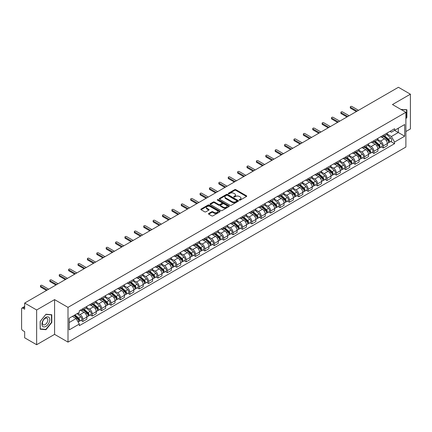 <?xml version="1.0" encoding="UTF-8"?>
<svg xmlns="http://www.w3.org/2000/svg" width="432" height="432" viewBox="0 0 432 432"><rect width="100%" height="100%" fill="white"/><g stroke="black" fill="none" stroke-linecap="round" stroke-linejoin="round"><path stroke-width="0.65" d="M239.371 200.113A0.583 0.34 0 0 0 240.197 200.113L246.472 196.49A0.837 0.481 0 0 0 246.715 196.15A0.837 0.481 0 0 0 246.472 195.804L235.84 189.67A0.837 0.481 0 0 0 234.657 189.67L228.382 193.293A0.583 0.34 0 0 0 229.208 193.768L230.018 193.298A2.673 1.544 0 0 1 233.798 193.298L234.689 193.811A2.673 1.544 0 0 1 235.472 194.902A2.673 1.544 0 0 1 234.689 195.993L233.874 196.463A0.583 0.34 0 0 0 234.7 196.938L235.516 196.474A2.673 1.544 0 0 1 239.296 196.474L240.181 196.981A2.673 1.544 0 0 1 240.964 198.077A2.673 1.544 0 0 1 240.181 199.168L239.371 199.633A0.583 0.34 0 0 0 239.371 200.113L239.371 199.633M208.721 213.473A0.837 0.481 0 0 0 208.478 213.813A0.837 0.481 0 0 0 208.721 214.159L211.707 215.881A0.837 0.481 0 0 0 212.89 215.881L219.861 211.853A0.837 0.481 0 0 0 220.104 211.513A0.837 0.481 0 0 0 219.861 211.172L209.223 205.033A0.837 0.481 0 0 0 208.046 205.033L201.074 209.056A0.837 0.481 0 0 0 200.826 209.396A0.837 0.481 0 0 0 201.074 209.741L204.676 211.82A0.837 0.481 0 0 0 205.859 211.82L208.84 210.098A0.837 0.481 0 0 0 209.088 209.758A0.837 0.481 0 0 0 208.84 209.417L207.052 208.386A2.236 1.291 0 0 1 206.399 207.473A2.236 1.291 0 0 1 207.781 206.28A2.236 1.291 0 0 1 210.217 206.561L217.215 210.6A2.236 1.291 0 0 1 217.868 211.513A2.236 1.291 0 0 1 216.491 212.706A2.236 1.291 0 0 1 214.056 212.425L212.89 211.75A0.837 0.481 0 0 0 211.707 211.75L208.721 213.473L208.721 214.159M68.002 307.368L54.583 299.619L36.644 309.976L24.667 303.059L398.423 87.275L410.4 94.192L392.467 104.544L405.886 112.293L68.002 307.368L68.002 342.117L405.886 147.042L405.886 112.293M230.078 205.27A0.837 0.481 0 0 0 231.26 205.27L238.232 201.247A0.837 0.481 0 0 0 238.475 200.907A0.837 0.481 0 0 0 238.232 200.567L227.599 194.427A0.837 0.481 0 0 0 226.417 194.427L219.445 198.45A0.837 0.481 0 0 0 219.202 198.79A0.837 0.481 0 0 0 219.445 199.13L230.078 205.27M217.642 200.237A0.583 0.34 0 0 1 218.236 200.324L229.036 206.555L222.075 210.573A0.837 0.481 0 0 1 220.892 210.573L210.26 204.433L210.26 203.753A0.837 0.481 0 0 0 210.017 204.093A0.837 0.481 0 0 0 210.26 204.433M210.26 203.753L213.241 202.03A0.837 0.481 0 0 1 214.423 202.03L218.738 204.52A0.837 0.481 0 0 0 219.92 204.52L221.897 203.38A0.837 0.481 0 0 0 222.14 203.04A0.837 0.481 0 0 0 221.897 202.694L217.409 200.102A0.583 0.34 0 0 1 218.236 199.627L229.046 205.87A0.837 0.481 0 0 1 229.289 206.21A0.837 0.481 0 0 1 229.046 206.55L229.046 205.87M36.644 309.976L36.644 344.725L24.667 337.808L24.667 331.657L22.804 330.583A1.701 0.983 -120 0 1 21.6 328.498L21.6 308.831A1.701 0.983 -120 0 1 21.951 308.048L24.667 306.482M405.886 131.544L410.4 128.941L410.4 94.192M36.644 344.725L54.583 334.368L68.002 342.117M24.667 303.059L24.667 309.209L22.804 308.135A1.701 0.983 -120 0 0 21.951 308.048M383.314 135.227A3.915 2.263 60 0 1 382.504 136.987L386.478 134.692A3.915 2.263 -120 0 0 387.288 132.937M377.681 139.444L380.549 141.102A3.915 2.263 60 0 1 383.319 145.897L387.288 143.602A3.915 2.263 -120 0 0 384.518 138.807L381.677 137.165M387.288 143.602L387.288 145.724L383.319 148.014L381.413 146.918M382.504 136.987A3.915 2.263 60 0 1 380.576 136.809M383.319 145.897L383.319 148.014M373.928 140.648A3.915 2.263 60 0 1 373.118 142.409L377.087 140.114A3.915 2.263 -120 0 0 377.897 138.353M372.022 152.339L373.928 153.436L377.897 151.141L377.897 149.024A3.915 2.263 -120 0 0 375.133 144.229L372.287 142.587M373.118 142.409A3.915 2.263 60 0 1 371.191 142.231M368.291 144.866L371.158 146.524A3.915 2.263 60 0 1 373.928 151.319L373.928 153.436M364.538 146.07A3.915 2.263 60 0 1 363.728 147.825L367.702 145.535A3.915 2.263 -120 0 0 368.512 143.775M362.632 157.756L364.538 158.857L368.512 156.562L368.512 154.445A3.915 2.263 -120 0 0 365.742 149.65L362.902 148.009M363.728 147.825A3.915 2.263 60 0 1 361.8 147.652M358.9 150.287L361.768 151.94A3.915 2.263 60 0 1 364.538 156.735L364.538 158.857M355.147 151.492A3.915 2.263 60 0 1 354.337 153.247L358.312 150.957A3.915 2.263 -120 0 0 359.122 149.197M353.246 163.177L355.147 164.279L359.122 161.984L359.122 159.867A3.915 2.263 -120 0 0 356.351 155.072L353.511 153.43M354.337 153.247A3.915 2.263 60 0 1 352.409 153.074M349.51 155.709L352.382 157.361A3.915 2.263 60 0 1 355.147 162.157L355.147 164.279M345.762 156.913A3.915 2.263 60 0 1 344.952 158.668L348.921 156.373A3.915 2.263 -120 0 0 349.731 154.618M343.856 168.599L345.762 169.7L349.731 167.405L349.731 165.283A3.915 2.263 -120 0 0 346.966 160.488L344.12 158.846M344.952 158.668A3.915 2.263 60 0 1 343.024 158.49M340.124 161.125L342.992 162.783A3.915 2.263 60 0 1 345.762 167.578L345.762 169.7M336.371 162.329A3.915 2.263 60 0 1 335.561 164.09L339.53 161.795A3.915 2.263 -120 0 0 340.346 160.04M334.465 174.02L336.371 175.117L340.346 172.827L340.346 170.705A3.915 2.263 -120 0 0 337.576 165.91L334.73 164.268M335.561 164.09A3.915 2.263 60 0 1 333.634 163.912M330.734 166.547L333.601 168.205A3.915 2.263 60 0 1 336.371 173L336.371 175.117M326.981 167.751A3.915 2.263 60 0 1 326.171 169.511L330.145 167.216A3.915 2.263 -120 0 0 330.955 165.461M325.08 179.442L326.981 180.538L330.955 178.249L330.955 176.126A3.915 2.263 -120 0 0 328.185 171.331L325.345 169.69M326.171 169.511A3.915 2.263 60 0 1 324.243 169.333M321.343 171.968L324.216 173.626A3.915 2.263 60 0 1 326.981 178.421L326.981 180.538M317.596 173.173A3.915 2.263 60 0 1 316.78 174.933L320.755 172.638A3.915 2.263 -120 0 0 321.565 170.878M315.689 184.864L317.596 185.96L321.565 183.665L321.565 181.548A3.915 2.263 -120 0 0 318.8 176.753L315.954 175.111M316.78 174.933A3.915 2.263 60 0 1 314.858 174.755M311.958 177.39L314.825 179.048A3.915 2.263 60 0 1 317.596 183.843L317.596 185.96M308.205 178.594A3.915 2.263 60 0 1 307.395 180.349L311.364 178.06A3.915 2.263 -120 0 0 312.174 176.299M306.299 190.28L308.205 191.381L312.179 189.086L312.179 186.97A3.915 2.263 -120 0 0 309.409 182.174L306.563 180.533M307.395 180.349A3.915 2.263 60 0 1 305.467 180.176M302.567 182.812L305.435 184.464A3.915 2.263 60 0 1 308.205 189.259L308.205 191.381M298.814 184.016A3.915 2.263 60 0 1 298.004 185.771L301.979 183.481A3.915 2.263 -120 0 0 302.789 181.721M296.914 195.701L298.814 196.803L302.789 194.508L302.789 192.391A3.915 2.263 -120 0 0 300.019 187.596L297.178 185.954M298.004 185.771A3.915 2.263 60 0 1 296.077 185.598M293.177 188.233L296.05 189.886A3.915 2.263 60 0 1 298.814 194.681L298.814 196.803M289.424 189.437A3.915 2.263 60 0 1 288.614 191.192L292.588 188.897A3.915 2.263 -120 0 0 293.398 187.142M287.523 201.123L289.429 202.225L293.398 199.93L293.398 197.807A3.915 2.263 -120 0 0 290.628 193.012L287.788 191.371M288.614 191.192A3.915 2.263 60 0 1 286.686 191.014M283.792 193.649L286.659 195.307A3.915 2.263 60 0 1 289.429 200.102L289.429 202.225M280.039 194.854A3.915 2.263 60 0 1 279.229 196.614L283.198 194.319A3.915 2.263 -120 0 0 284.008 192.564M278.132 206.545L280.039 207.641L284.008 205.351L284.008 203.229A3.915 2.263 -120 0 0 281.243 198.434L278.397 196.792M279.229 196.614A3.915 2.263 60 0 1 277.301 196.436M274.401 199.071L277.268 200.729A3.915 2.263 60 0 1 280.039 205.524L280.039 207.641M270.648 200.275A3.915 2.263 60 0 1 269.838 202.036L273.812 199.741A3.915 2.263 -120 0 0 274.622 197.986M268.742 211.966L270.648 213.062L274.622 210.773L274.622 208.651A3.915 2.263 -120 0 0 271.852 203.855L269.012 202.214M269.838 202.036A3.915 2.263 60 0 1 267.91 201.857M265.01 204.493L267.878 206.15A3.915 2.263 60 0 1 270.648 210.946L270.648 213.062M261.257 205.697A3.915 2.263 60 0 1 260.447 207.457L264.422 205.162A3.915 2.263 -120 0 0 265.232 203.402M259.357 217.382L261.257 218.484L265.232 216.189L265.232 214.072A3.915 2.263 -120 0 0 262.462 209.277L259.621 207.635M260.447 207.457A3.915 2.263 60 0 1 258.52 207.279M255.62 209.914L258.493 211.572A3.915 2.263 60 0 1 261.257 216.367L261.257 218.484M251.872 211.118A3.915 2.263 60 0 1 251.062 212.873L255.031 210.584A3.915 2.263 -120 0 0 255.841 208.823M249.966 222.804L251.872 223.906L255.841 221.611L255.841 219.494A3.915 2.263 -120 0 0 253.076 214.699L250.231 213.057M251.062 212.873A3.915 2.263 60 0 1 249.134 212.701M246.235 215.336L249.102 216.988A3.915 2.263 60 0 1 251.872 221.783L251.872 223.906M242.482 216.54A3.915 2.263 60 0 1 241.672 218.295L245.641 216.005A3.915 2.263 -120 0 0 246.456 214.245M240.575 228.226L242.482 229.327L246.456 227.032L246.456 224.915A3.915 2.263 -120 0 0 243.686 220.12L240.84 218.479M241.672 218.295A3.915 2.263 60 0 1 239.744 218.117M236.844 220.752L239.711 222.41A3.915 2.263 60 0 1 242.482 227.205L242.482 229.327M233.091 221.962A3.915 2.263 60 0 1 232.281 223.717L236.255 221.422A3.915 2.263 -120 0 0 237.065 219.667M231.19 233.647L233.091 234.749L237.065 232.454L237.065 230.332A3.915 2.263 -120 0 0 234.295 225.536L231.455 223.895M232.281 223.717A3.915 2.263 60 0 1 230.353 223.538M227.453 226.174L230.326 227.831A3.915 2.263 60 0 1 233.091 232.627L233.091 234.749M223.706 227.378A3.915 2.263 60 0 1 222.89 229.138L226.865 226.843A3.915 2.263 -120 0 0 227.675 225.088M221.8 239.069L223.706 240.165L227.675 237.875L227.675 235.753A3.915 2.263 -120 0 0 224.91 230.958L222.064 229.316M222.89 229.138A3.915 2.263 60 0 1 220.968 228.96M218.068 231.595L220.936 233.253A3.915 2.263 60 0 1 223.706 238.048L223.706 240.165M214.315 232.799A3.915 2.263 60 0 1 213.505 234.56L217.474 232.265A3.915 2.263 -120 0 0 218.284 230.51M212.409 244.49L214.315 245.587L218.29 243.297L218.29 241.175A3.915 2.263 -120 0 0 215.519 236.38L212.674 234.738M213.505 234.56A3.915 2.263 60 0 1 211.577 234.382M208.678 237.017L211.545 238.675A3.915 2.263 60 0 1 214.315 243.47L214.315 245.587M204.925 238.221A3.915 2.263 60 0 1 204.115 239.981L208.089 237.686A3.915 2.263 -120 0 0 208.899 235.926M203.024 249.907L204.925 251.008L208.899 248.713L208.899 246.596A3.915 2.263 -120 0 0 206.129 241.801L203.288 240.16M204.115 239.981A3.915 2.263 60 0 1 202.187 239.803M199.287 242.438L202.16 244.096A3.915 2.263 60 0 1 204.925 248.891L204.925 251.008M195.534 243.643A3.915 2.263 60 0 1 194.724 245.398L198.698 243.108A3.915 2.263 -120 0 0 199.508 241.348M193.633 255.328L195.539 256.43L199.508 254.135L199.508 252.018A3.915 2.263 -120 0 0 196.738 247.223L193.898 245.581M194.724 245.398A3.915 2.263 60 0 1 192.796 245.225M189.902 247.86L192.769 249.512A3.915 2.263 60 0 1 195.539 254.308L195.539 256.43M186.149 249.064A3.915 2.263 60 0 1 185.339 250.819L189.308 248.524A3.915 2.263 -120 0 0 190.118 246.769M184.243 260.75L186.149 261.851L190.118 259.556L190.118 257.44A3.915 2.263 -120 0 0 187.353 252.644L184.507 251.003M185.339 250.819A3.915 2.263 60 0 1 183.411 250.641M180.511 253.276L183.379 254.934A3.915 2.263 60 0 1 186.149 259.729L186.149 261.851M176.758 254.486A3.915 2.263 60 0 1 175.948 256.241L179.923 253.946A3.915 2.263 -120 0 0 180.733 252.191M174.852 266.171L176.758 267.273L180.733 264.978L180.733 262.856A3.915 2.263 -120 0 0 177.962 258.061L175.122 256.419M175.948 256.241A3.915 2.263 60 0 1 174.02 256.063M171.121 258.698L173.988 260.356A3.915 2.263 60 0 1 176.758 265.151L176.758 267.273M167.368 259.902A3.915 2.263 60 0 1 166.558 261.662L170.532 259.367A3.915 2.263 -120 0 0 171.342 257.612M165.467 271.593L167.368 272.689L171.342 270.4L171.342 268.277A3.915 2.263 -120 0 0 168.572 263.482L165.731 261.841M166.558 261.662A3.915 2.263 60 0 1 164.63 261.484M161.73 264.119L164.603 265.777A3.915 2.263 60 0 1 167.368 270.572L167.368 272.689M157.982 265.324A3.915 2.263 60 0 1 157.172 267.084L161.141 264.789A3.915 2.263 -120 0 0 161.951 263.034M156.076 277.015L157.982 278.111L161.951 275.821L161.951 273.699A3.915 2.263 -120 0 0 159.187 268.904L156.341 267.262M157.172 267.084A3.915 2.263 60 0 1 155.245 266.906M152.345 269.541L155.212 271.199A3.915 2.263 60 0 1 157.982 275.994L157.982 278.111M148.592 270.745A3.915 2.263 60 0 1 147.782 272.506L151.751 270.211A3.915 2.263 -120 0 0 152.566 268.45M146.686 282.431L148.592 283.532L152.566 281.237L152.566 279.121A3.915 2.263 -120 0 0 149.796 274.325L146.95 272.684M147.782 272.506A3.915 2.263 60 0 1 145.854 272.327M142.954 274.963L145.822 276.62A3.915 2.263 60 0 1 148.592 281.416L148.592 283.532M139.201 276.167A3.915 2.263 60 0 1 138.391 277.922L142.366 275.632A3.915 2.263 -120 0 0 143.176 273.872M137.3 287.852L139.201 288.954L143.176 286.659L143.176 284.542A3.915 2.263 -120 0 0 140.405 279.747L137.565 278.105M138.391 277.922A3.915 2.263 60 0 1 136.463 277.749M133.564 280.384L136.436 282.037A3.915 2.263 60 0 1 139.201 286.832L139.201 288.954M129.816 281.588A3.915 2.263 60 0 1 129.001 283.343L132.975 281.048A3.915 2.263 -120 0 0 133.785 279.293M127.91 293.274L129.816 294.376L133.785 292.081L133.785 289.958A3.915 2.263 -120 0 0 131.02 285.163L128.174 283.522M129.001 283.343A3.915 2.263 60 0 1 127.078 283.165M124.178 285.8L127.046 287.458A3.915 2.263 60 0 1 129.816 292.253L129.816 294.376M120.425 287.01A3.915 2.263 60 0 1 119.615 288.765L123.584 286.47A3.915 2.263 -120 0 0 124.4 284.715M118.519 298.696L120.425 299.797L124.4 297.502L124.4 295.38A3.915 2.263 -120 0 0 121.63 290.585L118.784 288.943M119.615 288.765A3.915 2.263 60 0 1 117.688 288.587M114.788 291.222L117.655 292.88A3.915 2.263 60 0 1 120.425 297.675L120.425 299.797M111.035 292.426A3.915 2.263 60 0 1 110.225 294.187L114.199 291.892A3.915 2.263 -120 0 0 115.009 290.137M109.134 304.117L111.035 305.213L115.009 302.924L115.009 300.802A3.915 2.263 -120 0 0 112.239 296.006L109.399 294.365M110.225 294.187A3.915 2.263 60 0 1 108.297 294.008M105.397 296.644L108.27 298.301A3.915 2.263 60 0 1 111.035 303.097L111.035 305.213M101.644 297.848A3.915 2.263 60 0 1 100.834 299.608L104.809 297.313A3.915 2.263 -120 0 0 105.619 295.553M99.743 309.539L101.65 310.635L105.619 308.345L105.619 306.223A3.915 2.263 -120 0 0 102.848 301.428L100.008 299.786M100.834 299.608A3.915 2.263 60 0 1 98.906 299.43M96.012 302.065L98.879 303.723A3.915 2.263 60 0 1 101.65 308.518L101.65 310.635M92.259 303.269A3.915 2.263 60 0 1 91.449 305.024L95.418 302.735A3.915 2.263 -120 0 0 96.228 300.974M90.353 314.955L92.259 316.057L96.228 313.762L96.228 311.645A3.915 2.263 -120 0 0 93.463 306.85L90.617 305.208M91.449 305.024A3.915 2.263 60 0 1 89.521 304.852M86.621 307.487L89.489 309.139A3.915 2.263 60 0 1 92.259 313.94L92.259 316.057M82.868 308.691A3.915 2.263 60 0 1 82.058 310.446L86.033 308.156A3.915 2.263 -120 0 0 86.843 306.396M80.962 320.377L82.868 321.478L86.843 319.183L86.843 317.066A3.915 2.263 -120 0 0 84.073 312.271L81.232 310.63M82.058 310.446A3.915 2.263 60 0 1 80.131 310.273M77.814 313.243L80.098 314.561A3.915 2.263 60 0 1 82.868 319.356L82.868 321.478M389.966 131.387L391.381 132.203L404.681 124.524L398.304 128.207L398.304 132.516L391.381 136.512L387.067 134.023M69.206 322.52L76.129 318.524L79.321 324.049L69.206 329.886L69.206 318.211L79.321 312.374L79.321 310.738L394.573 128.731L394.573 130.361L404.681 136.199L394.573 142.042L391.381 136.512M404.681 124.524L404.681 136.199M79.321 324.049L79.321 325.679L394.573 143.672L394.573 142.042M405.886 118.703L406.879 117.472L406.879 109.728L400.901 109.415M54.583 299.619L54.583 334.368M40.165 329.189L45.976 329.708L51.781 322.483L51.781 314.739L45.976 314.221L40.165 321.446L40.165 329.189M76.129 318.524L72.398 316.37M390.803 141.496L394.573 143.672M406.577 117.293L406.879 117.472M45.36 329.351L45.976 329.708M51.484 322.31L51.781 322.483M239.603 200.194L240.181 199.859A2.673 1.544 0 0 0 240.964 198.769L240.964 198.077M235.472 194.902L235.472 195.599A2.673 1.544 0 0 1 234.689 196.69L234.106 197.024M246.461 196.495L235.84 190.361A0.837 0.481 0 0 0 234.657 190.361L228.614 193.849M238.232 200.567L238.232 201.247L227.599 195.118A0.837 0.481 0 0 0 226.417 195.118L219.456 199.136L219.445 198.45M236.752 201.145A0.583 0.34 0 0 0 236.752 200.669L227.421 195.28A0.583 0.34 0 0 0 226.595 195.28L225.736 195.772A2.673 1.544 0 0 0 224.953 196.862A2.673 1.544 0 0 0 225.736 197.953L232.119 201.641A2.673 1.544 0 0 0 235.899 201.641L236.752 201.145L236.752 201.841A0.583 0.34 0 0 0 236.925 201.598L236.925 200.907M224.953 196.862L224.953 197.559A2.673 1.544 0 0 0 225.736 198.65L225.736 197.953M236.752 201.841L235.899 202.333A2.673 1.544 0 0 1 232.119 202.333L225.736 198.65M210.271 204.444L213.241 202.727L213.241 202.03M222.14 203.04L222.14 203.731A0.837 0.481 0 0 1 221.897 204.071L219.92 205.216A0.837 0.481 0 0 1 218.738 205.216L214.423 202.727A0.837 0.481 0 0 0 213.241 202.727M223.209 207.106A2.236 1.291 0 0 0 225.65 207.387A2.236 1.291 0 0 0 227.027 206.194A2.236 1.291 0 0 0 226.373 205.281L223.906 203.855A0.837 0.481 0 0 0 222.723 203.855L220.747 205A0.837 0.481 0 0 0 220.498 205.34A0.837 0.481 0 0 0 220.747 205.681L223.209 207.106L223.209 207.797A2.236 1.291 0 0 0 225.65 208.078A2.236 1.291 0 0 0 227.027 206.885L227.027 206.194M220.498 205.34L220.498 206.037A0.837 0.481 0 0 0 220.747 206.377L220.747 205.681M223.209 207.797L220.747 206.377M217.868 211.513L217.868 212.209A2.236 1.291 0 0 1 216.491 213.403A2.236 1.291 0 0 1 214.056 213.122L212.89 212.447A0.837 0.481 0 0 0 211.707 212.447L208.732 214.164M206.399 207.473L206.399 208.165A2.236 1.291 0 0 0 207.052 209.077L207.052 208.386M208.829 210.103L207.052 209.077M219.85 211.858L209.223 205.729A0.837 0.481 0 0 0 208.046 205.729L201.085 209.747M383.589 136.361L387.412 139.774A2.128 1.231 60 0 1 388.082 143.068L387.288 143.521M383.692 136.453L385.49 137.489M383.972 136.139L388.233 139.936A1.021 0.589 60 0 1 388.552 141.518A1.021 0.589 60 0 1 388.46 141.556M384.61 135.772L388.438 139.185A2.128 1.231 60 0 1 389.102 142.474A2.128 1.231 60 0 1 388.46 142.544M386.743 134.487L390.604 137.932A2.128 1.231 60 0 1 391.273 141.226L389.102 142.474M356.351 111.564L350.573 108.227A0.977 0.567 180 0 1 350.287 107.827L350.287 106.925A0.977 0.567 -0 0 0 350.573 107.325L357.134 111.116M358.522 110.317L351.961 106.526A0.977 0.567 -0 0 0 350.892 106.402A0.977 0.567 -0 0 0 350.287 106.925M374.198 141.782L378.027 145.195A2.128 1.231 60 0 1 378.691 148.484L377.897 148.943M374.301 141.874L376.099 142.911M374.587 141.561L378.842 145.357A1.021 0.589 60 0 1 379.161 146.939A1.021 0.589 60 0 1 379.069 146.972M375.224 141.188L379.048 144.607A2.128 1.231 60 0 1 379.717 147.895A2.128 1.231 60 0 1 379.075 147.965M377.357 139.909L381.213 143.354A2.128 1.231 60 0 1 381.883 146.642L379.717 147.895M364.808 147.204L368.636 150.617A2.128 1.231 60 0 1 369.306 153.905L368.512 154.364M364.91 147.29L366.714 148.333M365.197 146.977L369.452 150.779A1.021 0.589 60 0 1 369.776 152.356A1.021 0.589 60 0 1 369.679 152.393M365.834 146.61L369.657 150.028A2.128 1.231 60 0 1 370.327 153.317A2.128 1.231 60 0 1 369.684 153.387M367.967 145.33L371.828 148.775A2.128 1.231 60 0 1 372.492 152.064L370.327 153.317M400.912 109.426L406.577 109.879L406.577 117.385L405.886 118.244M406.204 109.663L406.577 109.879M49.243 317.682A5.535 3.197 120 0 0 43.897 319.113A5.535 3.197 120 0 0 42.466 326.111A5.535 3.197 120 0 0 47.812 324.675A5.535 3.197 120 0 0 49.243 317.682M47.461 318.6A3.785 2.187 120 0 0 47.034 318.2A3.785 2.187 120 0 0 43.513 319.972A3.785 2.187 120 0 0 42.822 324.367A3.785 2.187 120 0 0 43.249 324.761A3.785 2.187 120 0 0 46.775 322.996A3.785 2.187 120 0 0 47.461 318.6M45.857 329.4L40.23 328.892L40.23 321.392L45.857 314.393L51.484 314.896L51.484 322.396L45.857 329.4M51.111 314.68L51.484 314.896M346.966 116.986L341.188 113.648A0.977 0.567 180 0 1 340.902 113.249L340.902 112.347A0.977 0.567 -0 0 0 341.188 112.747L347.749 116.532M349.132 115.733L342.571 111.947A0.977 0.567 -0 0 0 341.501 111.823A0.977 0.567 -0 0 0 340.902 112.347M337.576 122.407L331.798 119.07A0.977 0.567 180 0 1 331.511 118.67L331.511 117.769A0.977 0.567 -0 0 0 331.798 118.168L338.359 121.954M339.741 121.154L333.18 117.369A0.977 0.567 -0 0 0 332.116 117.245A0.977 0.567 -0 0 0 331.511 117.769M355.423 152.626L359.246 156.038A2.128 1.231 60 0 1 359.915 159.327L359.122 159.786M355.52 152.712L357.323 153.754M355.806 152.399L360.067 156.2A1.021 0.589 60 0 1 360.385 157.777A1.021 0.589 60 0 1 360.293 157.815M356.443 152.032L360.272 155.444A2.128 1.231 60 0 1 360.936 158.738A2.128 1.231 60 0 1 360.293 158.803M358.576 150.752L362.437 154.197A2.128 1.231 60 0 1 363.107 157.486L360.936 158.738M346.032 158.042L349.855 161.46A2.128 1.231 60 0 1 350.525 164.749L349.731 165.208M346.135 158.134L347.933 159.176M346.415 157.82L350.676 161.622A1.021 0.589 60 0 1 350.995 163.199A1.021 0.589 60 0 1 350.903 163.237M347.053 157.453L350.881 160.866A2.128 1.231 60 0 1 351.551 164.16A2.128 1.231 60 0 1 350.908 164.225M349.191 156.173L353.047 159.619A2.128 1.231 60 0 1 353.716 162.907L351.551 164.16M336.641 163.463L340.47 166.876A2.128 1.231 60 0 1 341.134 170.17L340.34 170.629M336.744 163.555L338.548 164.592M337.03 163.242L341.285 167.038A1.021 0.589 60 0 1 341.609 168.62A1.021 0.589 60 0 1 341.512 168.658M337.667 162.875L341.491 166.288A2.128 1.231 60 0 1 342.16 169.576A2.128 1.231 60 0 1 341.518 169.646M339.8 161.595L343.661 165.035A2.128 1.231 60 0 1 344.326 168.329L342.16 169.576M328.185 127.829L322.407 124.492A0.977 0.567 180 0 1 322.121 124.092L322.121 123.19A0.977 0.567 -0 0 0 322.407 123.59L328.968 127.375M330.35 126.576L323.795 122.791A0.977 0.567 -0 0 0 322.726 122.666A0.977 0.567 -0 0 0 322.121 123.19M318.8 133.245L313.022 129.913A0.977 0.567 180 0 1 312.73 129.514L312.73 128.606A0.977 0.567 -0 0 0 313.022 129.006L319.577 132.797M320.965 131.998L314.404 128.207A0.977 0.567 -0 0 0 313.335 128.088A0.977 0.567 -0 0 0 312.73 128.606M309.409 138.667L303.631 135.335A0.977 0.567 180 0 1 303.345 134.935L303.345 134.028A0.977 0.567 -0 0 0 303.631 134.428L310.192 138.218M311.575 137.419L305.014 133.628A0.977 0.567 -0 0 0 303.95 133.51A0.977 0.567 -0 0 0 303.345 134.028M327.256 168.885L331.079 172.298A2.128 1.231 60 0 1 331.749 175.592L330.955 176.045M327.353 168.977L329.157 170.014M327.64 168.664L331.895 172.46A1.021 0.589 60 0 1 332.219 174.042A1.021 0.589 60 0 1 332.127 174.08M328.277 168.296L332.105 171.709A2.128 1.231 60 0 1 332.77 174.998A2.128 1.231 60 0 1 332.127 175.068M330.41 167.011L334.271 170.456A2.128 1.231 60 0 1 334.94 173.75L332.77 174.998M300.019 144.088L294.241 140.751A0.977 0.567 180 0 1 293.954 140.351L293.954 139.45A0.977 0.567 -0 0 0 294.241 139.849L300.802 143.635M302.184 142.835L295.628 139.05A0.977 0.567 -0 0 0 294.559 138.926A0.977 0.567 -0 0 0 293.954 139.45M317.866 174.307L321.689 177.719A2.128 1.231 60 0 1 322.358 181.008L321.565 181.467M317.968 174.398L319.766 175.435M318.249 174.085L322.51 177.881A1.021 0.589 60 0 1 322.828 179.464A1.021 0.589 60 0 1 322.736 179.496M318.886 173.713L322.715 177.131A2.128 1.231 60 0 1 323.384 180.419A2.128 1.231 60 0 1 322.742 180.49M321.019 172.433L324.88 175.878A2.128 1.231 60 0 1 325.55 179.167L323.384 180.419M290.628 149.51L284.85 146.173A0.977 0.567 180 0 1 284.564 145.773L284.564 144.871A0.977 0.567 -0 0 0 284.85 145.271L291.411 149.056M292.799 148.257L286.238 144.472A0.977 0.567 -0 0 0 285.169 144.347A0.977 0.567 -0 0 0 284.564 144.871M308.475 179.728L312.304 183.141A2.128 1.231 60 0 1 312.968 186.43L312.174 186.889M308.578 179.815L310.376 180.857M308.864 179.501L313.119 183.303A1.021 0.589 60 0 1 313.438 184.88A1.021 0.589 60 0 1 313.346 184.918M309.501 179.134L313.324 182.547A2.128 1.231 60 0 1 313.994 185.841A2.128 1.231 60 0 1 313.351 185.906M311.634 177.854L315.49 181.3A2.128 1.231 60 0 1 316.159 184.588L313.994 185.841M281.243 154.931L275.465 151.594A0.977 0.567 180 0 1 275.179 151.195L275.179 150.293A0.977 0.567 -0 0 0 275.465 150.692L282.026 154.478M283.408 153.679L276.847 149.893A0.977 0.567 -0 0 0 275.783 149.769A0.977 0.567 -0 0 0 275.179 150.293M299.09 185.15L302.913 188.563A2.128 1.231 60 0 1 303.583 191.851L302.789 192.31M299.187 185.236L300.991 186.278M299.473 184.923L303.728 188.725A1.021 0.589 60 0 1 304.052 190.301A1.021 0.589 60 0 1 303.955 190.339M300.11 184.556L303.934 187.969A2.128 1.231 60 0 1 304.603 191.263A2.128 1.231 60 0 1 303.961 191.327M302.243 183.276L306.104 186.721A2.128 1.231 60 0 1 306.769 190.01L304.603 191.263M271.852 160.353L266.074 157.016A0.977 0.567 180 0 1 265.788 156.616L265.788 155.714A0.977 0.567 -0 0 0 266.074 156.114L272.635 159.899M274.018 159.1L267.457 155.315A0.977 0.567 -0 0 0 266.393 155.191A0.977 0.567 -0 0 0 265.788 155.714M289.699 190.566L293.522 193.984A2.128 1.231 60 0 1 294.192 197.273L293.398 197.732M289.802 190.658L291.6 191.7M290.083 190.345L294.343 194.146A1.021 0.589 60 0 1 294.662 195.723A1.021 0.589 60 0 1 294.57 195.761M290.72 189.977L294.548 193.39A2.128 1.231 60 0 1 295.213 196.679A2.128 1.231 60 0 1 294.57 196.749M292.853 188.698L296.714 192.137A2.128 1.231 60 0 1 297.383 195.431L295.213 196.679M262.462 165.769L256.684 162.437A0.977 0.567 180 0 1 256.397 162.038L256.397 161.131A0.977 0.567 -0 0 0 256.684 161.53L263.245 165.321M264.632 164.522L258.071 160.731A0.977 0.567 -0 0 0 257.002 160.612A0.977 0.567 -0 0 0 256.397 161.131M280.309 195.988L284.137 199.4A2.128 1.231 60 0 1 284.801 202.694L284.008 203.153M280.411 196.079L282.209 197.116M280.697 195.766L284.953 199.562A1.021 0.589 60 0 1 285.271 201.145A1.021 0.589 60 0 1 285.179 201.182M281.335 195.399L285.158 198.812A2.128 1.231 60 0 1 285.827 202.1A2.128 1.231 60 0 1 285.185 202.171M283.468 194.119L287.323 197.559A2.128 1.231 60 0 1 287.993 200.853L285.827 202.1M253.076 171.191L247.298 167.859A0.977 0.567 180 0 1 247.012 167.459L247.012 166.552A0.977 0.567 -0 0 0 247.298 166.952L253.859 170.743M255.242 169.943L248.681 166.153A0.977 0.567 -0 0 0 247.612 166.034A0.977 0.567 -0 0 0 247.012 166.552M270.918 201.409L274.747 204.822A2.128 1.231 60 0 1 275.416 208.116L274.622 208.57M271.021 201.501L272.824 202.538M271.307 201.188L275.562 204.984A1.021 0.589 60 0 1 275.886 206.566A1.021 0.589 60 0 1 275.789 206.604M271.944 200.821L275.767 204.233A2.128 1.231 60 0 1 276.437 207.522A2.128 1.231 60 0 1 275.794 207.592M274.077 199.535L277.938 202.981A2.128 1.231 60 0 1 278.602 206.269L276.437 207.522M243.686 176.612L237.908 173.275A0.977 0.567 180 0 1 237.622 172.876L237.622 171.974A0.977 0.567 -0 0 0 237.908 172.373L244.469 176.159M245.851 175.36L239.29 171.574A0.977 0.567 -0 0 0 238.226 171.45A0.977 0.567 -0 0 0 237.622 171.974M261.533 206.831L265.356 210.244A2.128 1.231 60 0 1 266.026 213.532L265.232 213.991M261.63 206.923L263.434 207.959M261.916 206.609L266.177 210.406A1.021 0.589 60 0 1 266.495 211.988A1.021 0.589 60 0 1 266.404 212.02M262.553 206.237L266.382 209.655A2.128 1.231 60 0 1 267.046 212.944A2.128 1.231 60 0 1 266.404 213.014M264.686 204.957L268.547 208.402A2.128 1.231 60 0 1 269.217 211.691L267.046 212.944M234.295 182.034L228.517 178.697A0.977 0.567 180 0 1 228.231 178.297L228.231 177.395A0.977 0.567 -0 0 0 228.517 177.795L235.078 181.58M236.461 180.781L229.905 176.996A0.977 0.567 -0 0 0 228.836 176.872A0.977 0.567 -0 0 0 228.231 177.395M252.142 212.252L255.965 215.665A2.128 1.231 60 0 1 256.635 218.954L255.841 219.413M252.245 212.339L254.043 213.381M252.526 212.026L256.786 215.827A1.021 0.589 60 0 1 257.105 217.404A1.021 0.589 60 0 1 257.013 217.442M253.163 211.658L256.991 215.071A2.128 1.231 60 0 1 257.661 218.365A2.128 1.231 60 0 1 257.018 218.43M255.301 210.379L259.157 213.824A2.128 1.231 60 0 1 259.826 217.112L257.661 218.365M224.91 187.456L219.132 184.118A0.977 0.567 180 0 1 218.84 183.719L218.84 182.817A0.977 0.567 -0 0 0 219.132 183.217L225.688 187.002M227.075 186.203L220.514 182.417A0.977 0.567 -0 0 0 219.445 182.293A0.977 0.567 -0 0 0 218.84 182.817M242.752 217.669L246.58 221.087A2.128 1.231 60 0 1 247.244 224.375L246.451 224.834M242.854 217.76L244.658 218.803M243.14 217.447L247.396 221.249A1.021 0.589 60 0 1 247.72 222.826A1.021 0.589 60 0 1 247.622 222.863M243.778 217.08L247.601 220.493A2.128 1.231 60 0 1 248.27 223.787A2.128 1.231 60 0 1 247.628 223.852M245.911 215.8L249.772 219.245A2.128 1.231 60 0 1 250.436 222.534L248.27 223.787M215.519 192.877L209.741 189.54A0.977 0.567 180 0 1 209.455 189.14L209.455 188.239A0.977 0.567 -0 0 0 209.741 188.638L216.302 192.424M217.685 191.624L211.124 187.839A0.977 0.567 -0 0 0 210.06 187.715A0.977 0.567 -0 0 0 209.455 188.239M233.366 223.09L237.19 226.508A2.128 1.231 60 0 1 237.859 229.797L237.065 230.256M233.464 223.182L235.267 224.224M233.75 222.869L238.005 226.67A1.021 0.589 60 0 1 238.329 228.247A1.021 0.589 60 0 1 238.237 228.285M234.387 222.502L238.216 225.914A2.128 1.231 60 0 1 238.88 229.203A2.128 1.231 60 0 1 238.237 229.273M236.52 221.222L240.381 224.662A2.128 1.231 60 0 1 241.051 227.956L238.88 229.203M206.129 198.293L200.351 194.962A0.977 0.567 180 0 1 200.065 194.562L200.065 193.655A0.977 0.567 -0 0 0 200.351 194.054L206.912 197.845M208.294 197.046L201.739 193.255A0.977 0.567 -0 0 0 200.669 193.136A0.977 0.567 -0 0 0 200.065 193.655M223.976 228.512L227.799 231.925A2.128 1.231 60 0 1 228.469 235.219L227.675 235.678M224.078 228.604L225.877 229.64M224.359 228.29L228.62 232.087A1.021 0.589 60 0 1 228.938 233.669A1.021 0.589 60 0 1 228.847 233.707M224.996 227.923L228.825 231.336A2.128 1.231 60 0 1 229.495 234.625A2.128 1.231 60 0 1 228.852 234.695M227.129 226.643L230.99 230.083A2.128 1.231 60 0 1 231.66 233.377L229.495 234.625M196.738 203.715L190.96 200.383A0.977 0.567 180 0 1 190.674 199.984L190.674 199.076A0.977 0.567 -0 0 0 190.96 199.476L197.521 203.267M198.909 202.468L192.348 198.677A0.977 0.567 -0 0 0 191.279 198.558A0.977 0.567 -0 0 0 190.674 199.076M214.585 233.933L218.414 237.346A2.128 1.231 60 0 1 219.078 240.64L218.284 241.094M214.688 234.025L216.486 235.062M214.974 233.712L219.229 237.508A1.021 0.589 60 0 1 219.548 239.09A1.021 0.589 60 0 1 219.456 239.128M215.611 233.345L219.434 236.758A2.128 1.231 60 0 1 220.104 240.046A2.128 1.231 60 0 1 219.461 240.116M217.744 232.06L221.6 235.505A2.128 1.231 60 0 1 222.269 238.793L220.104 240.046M187.353 209.137L181.575 205.799A0.977 0.567 180 0 1 181.289 205.4L181.289 204.498A0.977 0.567 -0 0 0 181.575 204.898L188.136 208.683M189.518 207.884L182.957 204.098A0.977 0.567 -0 0 0 181.894 203.974A0.977 0.567 -0 0 0 181.289 204.498M205.2 239.355L209.023 242.768A2.128 1.231 60 0 1 209.693 246.056L208.899 246.515M205.297 239.447L207.101 240.484M205.583 239.134L209.839 242.93A1.021 0.589 60 0 1 210.163 244.507A1.021 0.589 60 0 1 210.065 244.544M206.221 238.761L210.044 242.179A2.128 1.231 60 0 1 210.713 245.468A2.128 1.231 60 0 1 210.071 245.538M208.354 237.481L212.215 240.926A2.128 1.231 60 0 1 212.879 244.215L210.713 245.468M177.962 214.558L172.184 211.221A0.977 0.567 180 0 1 171.898 210.821L171.898 209.92A0.977 0.567 -0 0 0 172.184 210.319L178.745 214.105M180.128 213.305L173.567 209.52A0.977 0.567 -0 0 0 172.503 209.396A0.977 0.567 -0 0 0 171.898 209.92M195.809 244.777L199.633 248.189A2.128 1.231 60 0 1 200.302 251.478L199.508 251.937M195.912 244.863L197.71 245.905M196.193 244.55L200.453 248.351A1.021 0.589 60 0 1 200.772 249.928A1.021 0.589 60 0 1 200.68 249.966M196.83 244.183L200.659 247.595A2.128 1.231 60 0 1 201.323 250.889A2.128 1.231 60 0 1 200.68 250.954M198.963 242.903L202.824 246.348A2.128 1.231 60 0 1 203.494 249.637L201.323 250.889M168.572 219.98L162.794 216.643A0.977 0.567 180 0 1 162.508 216.243L162.508 215.341A0.977 0.567 -0 0 0 162.794 215.741L169.355 219.526M170.743 218.727L164.182 214.942A0.977 0.567 -0 0 0 163.112 214.817A0.977 0.567 -0 0 0 162.508 215.341M186.419 250.193L190.247 253.611A2.128 1.231 60 0 1 190.912 256.9L190.118 257.359M186.521 250.285L188.32 251.327M186.808 249.971L191.063 253.773A1.021 0.589 60 0 1 191.381 255.35A1.021 0.589 60 0 1 191.29 255.388M187.445 249.604L191.268 253.017A2.128 1.231 60 0 1 191.938 256.311A2.128 1.231 60 0 1 191.295 256.376M189.578 248.324L193.433 251.77A2.128 1.231 60 0 1 194.103 255.058L191.938 256.311M159.187 225.401L153.409 222.064A0.977 0.567 180 0 1 153.122 221.665L153.122 220.763A0.977 0.567 -0 0 0 153.409 221.162L159.97 224.948M161.352 224.149L154.791 220.363A0.977 0.567 -0 0 0 153.722 220.239A0.977 0.567 -0 0 0 153.122 220.763M177.028 255.614L180.857 259.027A2.128 1.231 60 0 1 181.526 262.321L180.733 262.78M177.131 255.706L178.934 256.748M177.417 255.393L181.672 259.189A1.021 0.589 60 0 1 181.996 260.771A1.021 0.589 60 0 1 181.899 260.809M178.054 255.026L181.877 258.439A2.128 1.231 60 0 1 182.547 261.727A2.128 1.231 60 0 1 181.904 261.797M180.187 253.746L184.048 257.186A2.128 1.231 60 0 1 184.712 260.48L182.547 261.727M149.796 230.818L144.018 227.486A0.977 0.567 180 0 1 143.732 227.086L143.732 226.179A0.977 0.567 -0 0 0 144.018 226.579L150.579 230.369M151.961 229.57L145.4 225.779A0.977 0.567 -0 0 0 144.337 225.661A0.977 0.567 -0 0 0 143.732 226.179M167.643 261.036L171.466 264.449A2.128 1.231 60 0 1 172.136 267.743L171.342 268.202M167.74 261.128L169.544 262.165M168.026 260.815L172.287 264.611A1.021 0.589 60 0 1 172.606 266.193A1.021 0.589 60 0 1 172.514 266.231M168.664 260.447L172.492 263.86A2.128 1.231 60 0 1 173.156 267.149A2.128 1.231 60 0 1 172.514 267.219M170.797 259.168L174.658 262.607A2.128 1.231 60 0 1 175.327 265.901L173.156 267.149M140.405 236.239L134.627 232.907A0.977 0.567 180 0 1 134.341 232.508L134.341 231.601A0.977 0.567 -0 0 0 134.627 232L141.188 235.791M142.571 234.992L136.015 231.201A0.977 0.567 -0 0 0 134.946 231.082A0.977 0.567 -0 0 0 134.341 231.601M158.252 266.458L162.081 269.87A2.128 1.231 60 0 1 162.745 273.159L161.951 273.618M158.355 266.549L160.153 267.586M158.636 266.236L162.896 270.032A1.021 0.589 60 0 1 163.215 271.615A1.021 0.589 60 0 1 163.123 271.647M159.273 265.869L163.102 269.282A2.128 1.231 60 0 1 163.771 272.57A2.128 1.231 60 0 1 163.129 272.641M161.411 264.584L165.267 268.029A2.128 1.231 60 0 1 165.937 271.318L163.771 272.57M131.02 241.661L125.242 238.324A0.977 0.567 180 0 1 124.951 237.924L124.951 237.022A0.977 0.567 -0 0 0 125.242 237.422L131.798 241.207M133.186 240.408L126.625 236.623A0.977 0.567 -0 0 0 125.555 236.498A0.977 0.567 -0 0 0 124.951 237.022M148.862 271.879L152.69 275.292A2.128 1.231 60 0 1 153.36 278.581L152.561 279.04M148.964 271.971L150.768 273.008M149.251 271.658L153.506 275.454A1.021 0.589 60 0 1 153.83 277.031A1.021 0.589 60 0 1 153.733 277.069M149.888 271.285L153.711 274.703A2.128 1.231 60 0 1 154.381 277.992A2.128 1.231 60 0 1 153.738 278.062M152.021 270.005L155.882 273.451A2.128 1.231 60 0 1 156.546 276.739L154.381 277.992M121.63 247.082L115.852 243.745A0.977 0.567 180 0 1 115.565 243.346L115.565 242.444A0.977 0.567 -0 0 0 115.852 242.843L122.413 246.629M123.795 245.83L117.234 242.044A0.977 0.567 -0 0 0 116.17 241.92A0.977 0.567 -0 0 0 115.565 242.444M139.477 277.301L143.3 280.714A2.128 1.231 60 0 1 143.969 284.002L143.176 284.461M139.574 277.387L141.377 278.429M139.86 277.074L144.115 280.876A1.021 0.589 60 0 1 144.439 282.452A1.021 0.589 60 0 1 144.347 282.49M140.497 276.707L144.326 280.12A2.128 1.231 60 0 1 144.99 283.414A2.128 1.231 60 0 1 144.347 283.478M142.63 275.427L146.491 278.872A2.128 1.231 60 0 1 147.161 282.161L144.99 283.414M112.239 252.504L106.461 249.167A0.977 0.567 180 0 1 106.175 248.767L106.175 247.865A0.977 0.567 -0 0 0 106.461 248.265L113.022 252.05M114.404 251.251L107.849 247.466A0.977 0.567 -0 0 0 106.78 247.342A0.977 0.567 -0 0 0 106.175 247.865M130.086 282.717L133.909 286.135A2.128 1.231 60 0 1 134.579 289.424L133.785 289.883M130.189 282.809L131.987 283.851M130.469 282.496L134.73 286.297A1.021 0.589 60 0 1 135.049 287.874A1.021 0.589 60 0 1 134.957 287.912M131.107 282.128L134.935 285.541A2.128 1.231 60 0 1 135.605 288.835A2.128 1.231 60 0 1 134.962 288.9M133.24 280.849L137.101 284.294A2.128 1.231 60 0 1 137.77 287.582L135.605 288.835M102.848 257.926L97.07 254.588A0.977 0.567 180 0 1 96.784 254.189L96.784 253.287A0.977 0.567 -0 0 0 97.07 253.687L103.631 257.472M105.019 256.673L98.458 252.887A0.977 0.567 -0 0 0 97.389 252.763A0.977 0.567 -0 0 0 96.784 253.287M120.695 288.139L124.524 291.551A2.128 1.231 60 0 1 125.188 294.845L124.394 295.304M120.798 288.23L122.596 289.273M121.084 287.917L125.339 291.713A1.021 0.589 60 0 1 125.658 293.296A1.021 0.589 60 0 1 125.566 293.333M121.721 287.55L125.545 290.963A2.128 1.231 60 0 1 126.214 294.251A2.128 1.231 60 0 1 125.572 294.322M123.854 286.27L127.71 289.71A2.128 1.231 60 0 1 128.38 293.004L126.214 294.251M93.463 263.342L87.685 260.01A0.977 0.567 180 0 1 87.399 259.61L87.399 258.703A0.977 0.567 -0 0 0 87.685 259.103L94.246 262.894M95.629 262.094L89.068 258.304A0.977 0.567 -0 0 0 88.004 258.185A0.977 0.567 -0 0 0 87.399 258.703M111.31 293.56L115.133 296.973A2.128 1.231 60 0 1 115.803 300.267L115.009 300.726M111.407 293.652L113.211 294.689M111.694 293.339L115.949 297.135A1.021 0.589 60 0 1 116.273 298.717A1.021 0.589 60 0 1 116.176 298.755M112.331 292.972L116.154 296.384A2.128 1.231 60 0 1 116.824 299.673A2.128 1.231 60 0 1 116.181 299.743M114.464 291.692L118.325 295.132A2.128 1.231 60 0 1 118.989 298.426L116.824 299.673M84.073 268.763L78.295 265.426A0.977 0.567 180 0 1 78.008 265.027L78.008 264.125A0.977 0.567 -0 0 0 78.295 264.524L84.856 268.315M86.238 267.516L79.677 263.725A0.977 0.567 -0 0 0 78.613 263.601A0.977 0.567 -0 0 0 78.008 264.125M101.92 298.982L105.743 302.395A2.128 1.231 60 0 1 106.412 305.683L105.619 306.142M102.022 299.074L103.82 300.11M102.303 298.76L106.564 302.557A1.021 0.589 60 0 1 106.882 304.139A1.021 0.589 60 0 1 106.79 304.171M102.94 298.393L106.769 301.806A2.128 1.231 60 0 1 107.433 305.095A2.128 1.231 60 0 1 106.79 305.165M105.073 297.108L108.934 300.553A2.128 1.231 60 0 1 109.604 303.842L107.433 305.095M74.682 274.185L68.904 270.848A0.977 0.567 180 0 1 68.618 270.448L68.618 269.546A0.977 0.567 -0 0 0 68.904 269.946L75.465 273.731M76.853 272.932L70.292 269.147A0.977 0.567 -0 0 0 69.223 269.023A0.977 0.567 -0 0 0 68.618 269.546M92.529 304.403L96.358 307.816A2.128 1.231 60 0 1 97.022 311.105L96.228 311.564M92.632 304.49L94.43 305.532M92.918 304.177L97.173 307.978A1.021 0.589 60 0 1 97.492 309.555A1.021 0.589 60 0 1 97.4 309.593M93.555 303.809L97.378 307.228A2.128 1.231 60 0 1 98.048 310.516A2.128 1.231 60 0 1 97.405 310.586M95.688 302.53L99.544 305.975A2.128 1.231 60 0 1 100.213 309.263L98.048 310.516M65.297 279.607L59.519 276.269A0.977 0.567 180 0 1 59.233 275.87L59.233 274.968A0.977 0.567 -0 0 0 59.519 275.368L66.08 279.153M67.462 278.354L60.901 274.568A0.977 0.567 -0 0 0 59.832 274.444A0.977 0.567 -0 0 0 59.233 274.968M83.138 309.825L86.967 313.238A2.128 1.231 60 0 1 87.637 316.526L86.843 316.985M83.241 309.911L85.045 310.954M83.527 309.598L87.782 313.4A1.021 0.589 60 0 1 88.106 314.977A1.021 0.589 60 0 1 88.009 315.014M84.164 309.231L87.988 312.644A2.128 1.231 60 0 1 88.657 315.938A2.128 1.231 60 0 1 88.015 316.003M86.297 307.951L90.158 311.396A2.128 1.231 60 0 1 90.823 314.685L88.657 315.938M55.906 285.028L50.128 281.691A0.977 0.567 180 0 1 49.842 281.291L49.842 280.39A0.977 0.567 -0 0 0 50.128 280.789L56.689 284.575M58.072 283.775L51.511 279.99A0.977 0.567 -0 0 0 50.447 279.866A0.977 0.567 -0 0 0 49.842 280.39M73.985 315.452L77.576 318.659A2.128 1.231 60 0 1 78.246 321.948L78.138 322.007M74.023 315.43L75.654 316.375M74.369 315.23L78.397 318.821A1.021 0.589 60 0 1 78.716 320.398A1.021 0.589 60 0 1 78.624 320.436M75.006 314.863L78.602 318.065A2.128 1.231 60 0 1 79.267 321.359A2.128 1.231 60 0 1 78.624 321.424M77.177 313.61L80.768 316.818A2.128 1.231 60 0 1 81.437 320.107L79.267 321.359M46.516 290.45L40.738 287.113A0.977 0.567 180 0 1 40.451 286.713L40.451 285.806A0.977 0.567 -0 0 0 40.738 286.205L47.299 289.996M48.681 289.197L42.125 285.406A0.977 0.567 -0 0 0 41.056 285.287A0.977 0.567 -0 0 0 40.451 285.806M92.259 313.94L96.228 311.645M101.65 308.518L105.619 306.223M111.035 303.097L115.009 300.802M120.425 297.675L124.4 295.38M129.816 292.253L133.785 289.958M139.201 286.832L143.176 284.542M148.592 281.416L152.566 279.121M157.982 275.994L161.951 273.699M167.368 270.572L171.342 268.277M176.758 265.151L180.733 262.856M186.149 259.729L190.118 257.44M195.539 254.308L199.508 252.018M204.925 248.891L208.899 246.596M214.315 243.47L218.29 241.175M223.706 238.048L227.675 235.753M233.091 232.627L237.065 230.332M242.482 227.205L246.456 224.915M251.872 221.783L255.841 219.494M261.257 216.367L265.232 214.072M270.648 210.946L274.622 208.651M280.039 205.524L284.008 203.229M289.429 200.102L293.398 197.807M298.814 194.681L302.789 192.391M308.205 189.259L312.179 186.97M317.596 183.843L321.565 181.548M326.981 178.421L330.955 176.126M336.371 173L340.346 170.705M345.762 167.578L349.731 165.283M355.147 162.157L359.122 159.867M364.538 156.735L368.512 154.445M373.928 151.319L377.897 149.024M82.868 319.356L86.843 317.066M80.098 314.561L84.073 312.271M89.489 309.139L93.463 306.85M98.879 303.723L102.848 301.428M108.27 298.301L112.239 296.006M117.655 292.88L121.63 290.585M127.046 287.458L131.02 285.163M136.436 282.037L140.405 279.747M145.822 276.62L149.796 274.325M155.212 271.199L159.187 268.904M164.603 265.777L168.572 263.482M173.988 260.356L177.962 258.061M183.379 254.934L187.353 252.644M192.769 249.512L196.738 247.223M202.16 244.096L206.129 241.801M211.545 238.675L215.519 236.38M220.936 233.253L224.91 230.958M230.326 227.831L234.295 225.536M239.711 222.41L243.686 220.12M249.102 216.988L253.076 214.699M258.493 211.572L262.462 209.277M267.878 206.15L271.852 203.855M277.268 200.729L281.243 198.434M286.659 195.307L290.628 193.012M296.05 189.886L300.019 187.596M305.435 184.464L309.409 182.174M314.825 179.048L318.8 176.753M324.216 173.626L328.185 171.331M333.601 168.205L337.576 165.91M342.992 162.783L346.966 160.488M352.382 157.361L356.351 155.072M361.768 151.94L365.742 149.65M371.158 146.524L375.133 144.229M380.549 141.102L384.518 138.807M24.667 307.055L22.804 308.135M240.181 199.859L240.181 199.168M233.874 196.938L233.874 196.463M234.689 196.69L234.689 195.993M228.382 193.768L228.382 193.293M234.657 190.361L234.657 189.67M235.84 190.361L235.84 189.67M246.472 196.49L246.472 195.804M226.417 195.118L226.417 194.427M227.599 195.118L227.599 194.427M232.119 202.333L232.119 201.641M235.899 202.333L235.899 201.641M214.423 202.727L214.423 202.03M218.738 205.216L218.738 204.52M219.92 205.216L219.92 204.52M221.897 204.071L221.897 203.38M218.236 200.324L218.236 199.627M211.707 212.447L211.707 211.75M212.89 212.447L212.89 211.75M214.056 213.122L214.056 212.425M208.84 210.098L208.84 209.417M201.074 209.741L201.074 209.056M208.046 205.729L208.046 205.033M209.223 205.729L209.223 205.033M219.861 211.853L219.861 211.172M387.412 139.774L386.219 140.465M388.762 141.048L388.379 141.269M390.604 137.932L388.438 139.185M350.573 107.325L350.573 108.227M378.027 145.195L376.834 145.886M379.372 146.47L378.988 146.691M381.213 143.354L379.048 144.607M368.636 150.617L367.443 151.303M369.986 151.891L369.603 152.113M371.828 148.775L369.657 150.028M341.188 112.747L341.188 113.648M331.798 118.168L331.798 119.07M359.246 156.038L358.052 156.724M360.596 157.313L360.212 157.534M362.437 154.197L360.272 155.444M349.855 161.46L348.667 162.146M351.205 162.729L350.822 162.95M353.047 159.619L350.881 160.866M340.47 166.876L339.277 167.567M341.82 168.151L341.437 168.372M343.661 165.035L341.491 166.288M322.407 123.59L322.407 124.492M313.022 129.006L313.022 129.913M303.631 134.428L303.631 135.335M331.079 172.298L329.886 172.989M332.429 173.572L332.046 173.794M334.271 170.456L332.105 171.709M294.241 139.849L294.241 140.751M321.689 177.719L320.495 178.411M323.039 178.994L322.655 179.215M324.88 175.878L322.715 177.131M284.85 145.271L284.85 146.173M312.304 183.141L311.11 183.827M313.654 184.415L313.27 184.637M315.49 181.3L313.324 182.547M275.465 150.692L275.465 151.594M302.913 188.563L301.72 189.248M304.263 189.837L303.88 190.058M306.104 186.721L303.934 187.969M266.074 156.114L266.074 157.016M293.522 193.984L292.329 194.67M294.872 195.253L294.489 195.475M296.714 192.137L294.548 193.39M256.684 161.53L256.684 162.437M284.137 199.4L282.944 200.092M285.482 200.675L285.098 200.896M287.323 197.559L285.158 198.812M247.298 166.952L247.298 167.859M274.747 204.822L273.553 205.513M276.097 206.096L275.713 206.318M277.938 202.981L275.767 204.233M237.908 172.373L237.908 173.275M265.356 210.244L264.163 210.935M266.706 211.518L266.323 211.739M268.547 208.402L266.382 209.655M228.517 177.795L228.517 178.697M255.965 215.665L254.777 216.351M257.315 216.94L256.932 217.161M259.157 213.824L256.991 215.071M219.132 183.217L219.132 184.118M246.58 221.087L245.387 221.773M247.93 222.361L247.547 222.583M249.772 219.245L247.601 220.493M209.741 188.638L209.741 189.54M237.19 226.508L235.996 227.194M238.54 227.777L238.156 227.999M240.381 224.662L238.216 225.914M200.351 194.054L200.351 194.962M227.799 231.925L226.606 232.616M229.149 233.199L228.766 233.42M230.99 230.083L228.825 231.336M190.96 199.476L190.96 200.383M218.414 237.346L217.22 238.037M219.764 238.621L219.38 238.842M221.6 235.505L219.434 236.758M181.575 204.898L181.575 205.799M209.023 242.768L207.83 243.459M210.373 244.042L209.99 244.264M212.215 240.926L210.044 242.179M172.184 210.319L172.184 211.221M199.633 248.189L198.439 248.875M200.983 249.464L200.599 249.685M202.824 246.348L200.659 247.595M162.794 215.741L162.794 216.643M190.247 253.611L189.054 254.297M191.592 254.885L191.209 255.107M193.433 251.77L191.268 253.017M153.409 221.162L153.409 222.064M180.857 259.027L179.663 259.718M182.207 260.302L181.823 260.523M184.048 257.186L181.877 258.439M144.018 226.579L144.018 227.486M171.466 264.449L170.273 265.14M172.816 265.723L172.433 265.945M174.658 262.607L172.492 263.86M134.627 232L134.627 232.907M162.081 269.87L160.888 270.562M163.426 271.145L163.042 271.366M165.267 268.029L163.102 269.282M125.242 237.422L125.242 238.324M152.69 275.292L151.497 275.983M154.04 276.566L153.657 276.788M155.882 273.451L153.711 274.703M115.852 242.843L115.852 243.745M143.3 280.714L142.106 281.399M144.65 281.988L144.266 282.209M146.491 278.872L144.326 280.12M106.461 248.265L106.461 249.167M133.909 286.135L132.716 286.821M135.259 287.41L134.876 287.631M137.101 284.294L134.935 285.541M97.07 253.687L97.07 254.588M124.524 291.551L123.331 292.243M125.874 292.826L125.491 293.047M127.71 289.71L125.545 290.963M87.685 259.103L87.685 260.01M115.133 296.973L113.94 297.664M116.483 298.247L116.1 298.469M118.325 295.132L116.154 296.384M78.295 264.524L78.295 265.426M105.743 302.395L104.549 303.086M107.093 303.669L106.709 303.89M108.934 300.553L106.769 301.806M68.904 269.946L68.904 270.848M96.358 307.816L95.164 308.502M97.702 309.091L97.319 309.312M99.544 305.975L97.378 307.228M59.519 275.368L59.519 276.269M86.967 313.238L85.774 313.924M88.317 314.512L87.934 314.734M90.158 311.396L87.988 312.644M50.128 280.789L50.128 281.691M77.576 318.659L76.55 319.253M78.926 319.934L78.543 320.155M80.768 316.818L78.602 318.065M40.738 286.205L40.738 287.113"/></g></svg>
